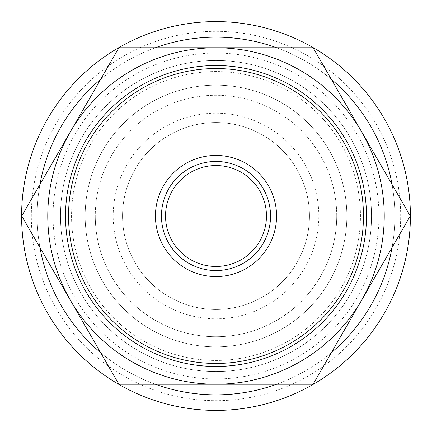 <?xml version="1.0" encoding="UTF-8"?>
<svg xmlns="http://www.w3.org/2000/svg" width="432" height="432" viewBox="0 0 432 432"><rect width="100%" height="100%" fill="white"/><g stroke="black" fill="none" stroke-linecap="round" stroke-linejoin="round"><path stroke-width="0.32" stroke-dasharray="2.16 1.62" d="M53.05 216A162.95 162.95 0 0 0 216 378.95A162.95 162.95 0 0 0 378.95 216A162.95 162.95 0 0 0 216 53.05A162.95 162.95 0 0 0 53.05 216M371.52 216A155.52 155.52 0 0 1 216 371.52A155.52 155.52 0 0 1 60.48 216A155.52 155.52 0 0 1 216 60.48A155.52 155.52 0 0 1 371.52 216A155.52 155.52 0 0 0 216 60.48A155.52 155.52 0 0 0 60.48 216A155.52 155.52 0 0 1 216 60.48A155.52 155.52 0 0 1 371.52 216A155.52 155.52 0 0 0 216 60.48A155.52 155.52 0 0 0 60.48 216A155.52 155.52 0 0 1 216 60.48A155.52 155.52 0 0 1 371.52 216A155.52 155.52 0 0 0 216 60.48A155.52 155.52 0 0 0 60.48 216A155.52 155.52 0 0 0 216 371.52A155.52 155.52 0 0 0 371.52 216A155.52 155.52 0 0 1 216 371.52A155.52 155.52 0 0 1 60.48 216A155.52 155.52 0 0 0 216 371.52A155.52 155.52 0 0 0 371.52 216A155.52 155.52 0 0 1 216 371.52A155.52 155.52 0 0 1 60.48 216A155.52 155.52 0 0 0 216 371.52A155.52 155.52 0 0 0 371.52 216M39.955 184.459A178.848 178.848 0 0 0 216 394.848A178.848 178.848 0 0 0 392.045 184.459M331.339 79.315A178.848 178.848 0 0 0 276.707 47.768M155.293 47.768A178.848 178.848 0 0 0 100.661 79.315M410.4 216A194.4 194.4 0 0 0 216 21.6A194.4 194.4 0 0 0 21.6 216A194.4 194.4 0 0 0 216 410.4A194.4 194.4 0 0 0 410.4 216A194.4 194.4 0 0 0 216 21.6A194.4 194.4 0 0 0 21.6 216A194.4 194.4 0 0 0 216 410.4A194.4 194.4 0 0 0 410.4 216A194.4 194.4 0 0 0 216 21.6A194.4 194.4 0 0 0 21.6 216A194.4 194.4 0 0 0 216 410.4A194.4 194.4 0 0 0 410.4 216M400.68 216A184.68 184.68 0 0 0 216 31.32A184.68 184.68 0 0 0 31.32 216A184.68 184.68 0 0 0 216 400.68A184.68 184.68 0 0 0 400.68 216A184.68 184.68 0 0 0 216 31.32A184.68 184.68 0 0 0 31.32 216A184.68 184.68 0 0 0 216 400.68A184.68 184.68 0 0 0 400.68 216M392.045 247.541A178.848 178.848 0 0 0 216 37.152A178.848 178.848 0 0 0 39.955 247.541M384.232 216A168.232 168.232 0 0 0 361.692 131.884L410.254 216L313.13 384.232L216 384.232A168.232 168.232 0 0 0 384.232 216M21.746 216L70.308 131.884A168.232 168.232 0 0 0 216 384.232L118.87 384.232L21.746 216M276.561 216A60.561 60.561 0 0 0 216 155.439A60.561 60.561 0 0 0 155.439 216A60.561 60.561 0 0 0 216 276.561A60.561 60.561 0 0 0 276.561 216M366.471 216A150.471 150.471 0 0 0 216 65.529A150.471 150.471 0 0 0 65.529 216A150.471 150.471 0 0 0 216 366.471A150.471 150.471 0 0 0 366.471 216A150.471 150.471 0 0 0 216 65.529A150.471 150.471 0 0 0 65.529 216A150.471 150.471 0 0 0 216 366.471A150.471 150.471 0 0 0 366.471 216A150.471 150.471 0 0 0 216 65.529A150.471 150.471 0 0 0 65.529 216A150.471 150.471 0 0 0 216 366.471A150.471 150.471 0 0 0 366.471 216M360.455 216A144.455 144.455 0 0 0 216 71.545A144.455 144.455 0 0 0 71.545 216A144.455 144.455 0 0 0 216 360.455A144.455 144.455 0 0 0 360.455 216A144.455 144.455 0 0 0 216 71.545A144.455 144.455 0 0 0 71.545 216A144.455 144.455 0 0 0 216 360.455A144.455 144.455 0 0 0 360.455 216M363.463 216A147.463 147.463 0 0 0 216 68.537A147.463 147.463 0 0 0 68.537 216A147.463 147.463 0 0 0 216 363.463A147.463 147.463 0 0 0 363.463 216M346.847 216A130.847 130.847 0 0 0 216 85.153A130.847 130.847 0 0 0 85.153 216A130.847 130.847 0 0 0 216 346.847A130.847 130.847 0 0 0 346.847 216A130.847 130.847 0 0 0 216 85.153A130.847 130.847 0 0 0 85.153 216A130.847 130.847 0 0 0 216 346.847A130.847 130.847 0 0 0 346.847 216M336.728 216A120.728 120.728 0 0 0 216 95.272A120.728 120.728 0 0 0 95.272 216A120.728 120.728 0 0 1 216 95.272A120.728 120.728 0 0 1 336.728 216A120.728 120.728 0 0 1 216 336.728A120.728 120.728 0 0 1 95.272 216A120.728 120.728 0 0 0 216 336.728A120.728 120.728 0 0 0 336.728 216M266.468 216A50.468 50.468 0 0 0 216 165.532A50.468 50.468 0 0 0 165.532 216A50.468 50.468 0 0 0 216 266.468A50.468 50.468 0 0 0 266.468 216M309.463 216A93.463 93.463 0 0 0 216 122.537A93.463 93.463 0 0 0 122.537 216A93.463 93.463 0 0 0 216 309.463A93.463 93.463 0 0 0 309.463 216A93.463 93.463 0 0 0 216 122.537A93.463 93.463 0 0 0 122.537 216A93.463 93.463 0 0 0 216 309.463A93.463 93.463 0 0 0 309.463 216M318.805 216A102.805 102.805 0 0 0 216 113.195A102.805 102.805 0 0 0 113.195 216A102.805 102.805 0 0 0 216 318.805A102.805 102.805 0 0 0 318.805 216M70.308 131.884L118.87 47.768L216 47.768A168.232 168.232 0 0 0 70.308 131.884M216 47.768L313.13 47.768L361.692 131.884A168.232 168.232 0 0 0 216 47.768M100.661 352.685A178.848 178.848 0 0 0 155.293 384.232M276.707 384.232A178.848 178.848 0 0 0 331.339 352.685"/><path stroke-width="0.65" d="M410.4 216A194.4 194.4 0 0 0 216 21.6A194.4 194.4 0 0 0 21.6 216A194.4 194.4 0 0 0 216 410.4A194.4 194.4 0 0 0 410.4 216M392.045 184.459A178.848 178.848 0 0 0 331.339 79.315M276.707 47.768A178.848 178.848 0 0 0 155.293 47.768M100.661 79.315A178.848 178.848 0 0 0 39.955 184.459M410.254 216L313.13 47.768L216 47.768A168.232 168.232 0 0 0 70.308 300.116A168.232 168.232 0 0 0 216 384.232L313.13 384.232L361.692 300.116A168.232 168.232 0 0 0 216 47.768L118.87 47.768L21.746 216L118.87 384.232L216 384.232A168.232 168.232 0 0 0 361.692 300.116L410.254 216M216 276.561A60.561 60.561 0 0 0 276.561 216A60.561 60.561 0 0 0 216 155.439A60.561 60.561 0 0 0 155.439 216A60.561 60.561 0 0 0 216 276.561A60.561 60.561 0 0 1 155.439 216A60.561 60.561 0 0 1 216 155.439M366.471 216A150.471 150.471 0 0 0 216 65.529A150.471 150.471 0 0 0 65.529 216A150.471 150.471 0 0 0 216 366.471A150.471 150.471 0 0 0 366.471 216M363.463 216A147.463 147.463 0 0 0 216 68.537A147.463 147.463 0 0 0 68.537 216A147.463 147.463 0 0 0 216 363.463A147.463 147.463 0 0 0 363.463 216M165.532 216A50.468 50.468 0 0 1 216 165.532A50.468 50.468 0 0 1 266.468 216A50.468 50.468 0 0 1 216 266.468A50.468 50.468 0 0 1 165.532 216M39.955 247.541A178.848 178.848 0 0 0 100.661 352.685M155.293 384.232A178.848 178.848 0 0 0 276.707 384.232M331.339 352.685A178.848 178.848 0 0 0 392.045 247.541M270.545 216A54.545 54.545 0 0 0 216 161.455A54.545 54.545 0 0 0 161.455 216A54.545 54.545 0 0 0 216 270.545A54.545 54.545 0 0 0 270.545 216"/></g></svg>
